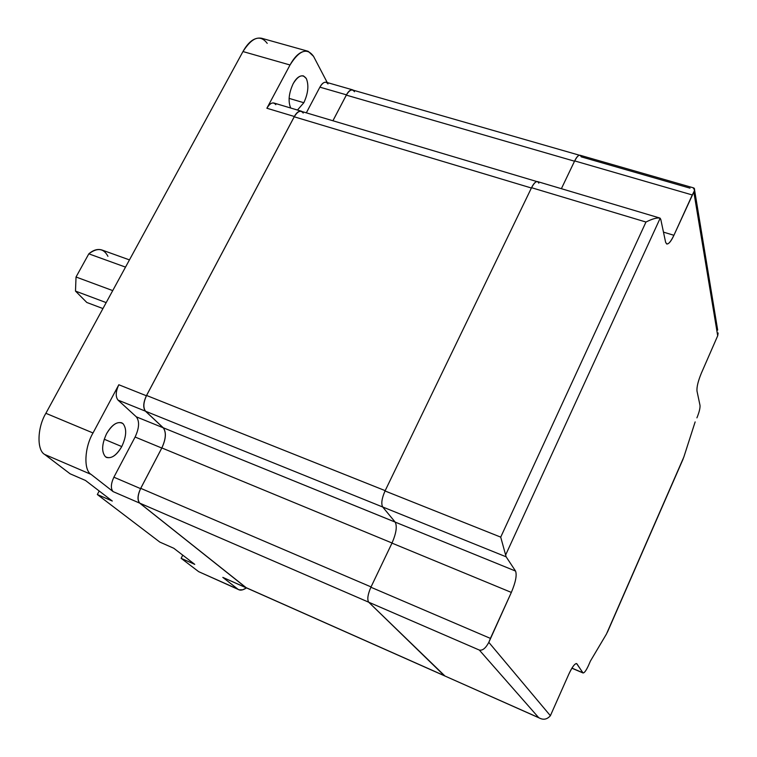 <?xml version="1.0" encoding="UTF-8"?>
<svg xmlns="http://www.w3.org/2000/svg" width="757" height="757" viewBox="0 0 757 757"><rect width="100%" height="100%" fill="white"/><g stroke="black" fill="none" stroke-linecap="round" stroke-linejoin="round"><path stroke-width="1.14" d="M129.456 259.897L102.044 250.037C97.776 248.656 93.366 249.924 88.824 253.832L125.52 267.117L88.824 253.832C97.35 247.407 103.718 248.23 107.929 256.32M104.201 439.23L121.763 446.573C126.514 436.325 126.93 428.689 123.031 423.665L121.716 422.813C116.55 421.592 111.516 425.197 106.614 433.629C112.49 424.034 117.96 420.712 123.031 423.665C126.93 428.689 126.514 436.325 121.763 446.573C116.067 456.045 110.636 459.442 105.45 456.755C101.372 451.853 101.76 444.141 106.614 433.629C101.76 444.141 101.372 451.853 105.45 456.755L106.576 457.465C111.809 458.685 116.871 455.061 121.763 446.573L104.201 439.23M289.07 98.372L303.831 102.725C308.146 93.366 308.988 85.323 306.358 78.605L303.491 75.918C299.8 75.265 296.365 77.857 293.177 83.667C288.777 93.234 287.953 101.343 290.688 108.014C287.953 101.343 288.777 93.234 293.177 83.667C298.305 75.388 302.696 73.703 306.358 78.605C308.988 85.323 308.146 93.366 303.831 102.725L289.07 98.372M246.801 587.962L444.255 675.641L245.987 587.602L139.799 503.168C137.282 500.159 137.594 495.22 140.736 488.341L371.044 586.912L140.736 488.341C137.594 495.22 137.282 500.159 139.799 503.168L479.313 650.055L538.681 717.645C543.1 720.238 546.999 719.595 550.386 715.715L488.814 642.352C485.691 648.229 482.521 650.793 479.313 650.055C482.521 650.793 485.691 648.229 488.814 642.352L490.413 638.397L370.892 587.233C367.76 594.482 367.031 599.468 368.697 602.193L479.313 650.055L538.681 717.645L444.397 675.774L539.684 718.156L444.397 675.774L368.697 602.193C367.031 599.468 367.76 594.482 370.892 587.233L391.984 543.119L511.344 592.419C515.64 582.228 517.04 575.112 515.555 571.062L506.14 556.821L505.629 555.004L660.17 218.215C657.331 217.429 652.6 218.707 645.967 222.038L500.718 537.129L505.629 555.004L500.718 537.129L385.029 490.971C381.793 498.399 381.017 503.736 382.682 506.972L506.14 556.821L515.555 571.062L163.247 427.771C166.474 432.181 166.01 438.909 161.856 447.945L392.031 543.006L161.856 447.945C166.01 438.909 166.474 432.181 163.247 427.771L145.581 411.25L382.711 507.01L145.581 411.25C143.007 407.768 143.338 402.506 146.574 395.466C143.338 402.506 143.007 407.768 145.581 411.25L163.247 427.771L395.145 522.075L382.682 506.972L506.14 556.821L505.629 555.004L660.17 218.215L660.823 219.568L660.17 218.215M140.736 488.341L161.856 447.945L140.736 488.341M536.808 181.538L301.39 111.364C298.845 110.91 296.46 112.717 294.236 116.796L146.574 395.466L385.181 490.65L146.574 395.466L294.236 116.796L531.395 188.01L294.236 116.796C297.719 111.109 300.718 109.86 303.226 113.058M579.351 155.204L352.734 90.036C350.482 89.667 348.352 91.36 346.327 95.127L332.929 120.76L346.327 95.127L574.525 161.203L346.327 95.127C349.564 89.752 352.279 88.626 354.465 91.748M444.984 676.039L368.697 602.193L139.799 503.168L246.337 587.82L444.378 675.764M223.627 577.742L246.413 587.924L222.813 577.383L237.812 589.107C239.818 590.763 242.694 590.375 246.432 587.934L242.685 589.826L239.127 589.826L198.665 571.658L181.131 558.316L182.749 555.146L181.131 558.316L194.748 564.362L173.769 548.257L159.803 542.078L97.331 494.529L99.205 490.99L97.331 494.529L112.301 501.049L85.484 480.458L70.098 473.797L44.663 454.437C36.677 450.188 37.235 427.535 45.874 413.303L242.969 51.552C252.251 37.036 260.332 34.311 267.212 43.357M301.352 111.194L302.043 111.553C299.469 110.333 296.914 111.979 294.369 116.493C296.545 112.519 298.873 110.749 301.352 111.194L273.939 103.028C271.403 102.564 269.038 104.296 266.871 108.242L294.369 116.493L146.394 395.76C143.234 402.629 142.912 407.758 145.429 411.165L118.007 400.093C115.405 396.668 115.67 391.558 118.821 384.755C115.67 391.558 115.405 396.668 118.007 400.093L145.429 411.165C142.912 407.758 143.234 402.629 146.394 395.76L118.821 384.755L93.016 432.976C84.396 447.472 83.469 470.305 91.124 474.421L113.115 491.615C110.569 488.653 110.825 483.855 113.881 477.203L140.565 488.625L113.881 477.203C110.825 483.855 110.569 488.662 113.115 491.615L139.657 503.102L246.413 587.924M352.705 89.875L326.229 82.267C323.977 81.879 321.867 83.516 319.889 87.159L346.451 94.843C348.428 91.171 350.51 89.515 352.705 89.875L353.339 90.215C351.059 89.108 348.769 90.651 346.451 94.843L332.91 120.76L346.451 94.843L319.889 87.159C323.059 81.964 325.756 80.885 327.98 83.942M306.33 112.84L319.889 87.159L306.33 112.84M145.429 411.165L163.181 427.762L136.317 416.833C139.676 421.289 139.269 428.017 135.106 437.026L161.78 448.04C165.963 438.956 166.426 432.19 163.181 427.762L136.317 416.833L118.007 400.093L136.317 416.833C139.676 421.289 139.269 428.017 135.106 437.026L161.78 448.04L140.565 488.625L161.78 448.04C165.963 438.956 166.426 432.19 163.181 427.762L145.429 411.165M113.881 477.203L135.106 437.026L113.881 477.203M200.832 572.633L237.812 589.107L222.813 577.383L246.063 587.706L139.657 503.102C137.197 500.159 137.5 495.343 140.565 488.625C137.5 495.343 137.197 500.159 139.657 503.102L113.115 491.615L91.124 474.421L44.663 454.437L70.098 473.797L85.484 480.458L112.301 501.049L97.331 494.529L159.803 542.078L173.769 548.257L194.748 564.362L181.131 558.316L198.665 571.658L238.71 589.656M313.559 56.378L327.251 82.56L313.559 56.378C307.096 47.35 299.252 50.217 290.026 64.988L242.969 51.552L45.874 413.303L93.016 432.976L118.821 384.755L146.394 395.76L294.369 116.493L266.871 108.242L290.026 64.988C295.656 54.741 301.731 50.189 308.25 51.325L313.559 56.378M297.463 110.039L303.831 102.725L297.463 110.039M307.522 51.116L261.6 38.257C254.825 37.046 248.618 41.474 242.969 51.552L290.026 64.988L266.871 108.242C270.277 102.744 273.258 101.561 275.803 104.684M91.124 474.421C83.469 470.305 84.396 447.472 93.016 432.976L45.874 413.303C37.235 427.535 36.677 450.188 44.663 454.437L91.124 474.421M76.031 277.005L88.824 253.832L76.031 277.005L112.727 290.603L76.031 277.005L75.492 291.095L106.188 302.611L75.492 291.095L76.031 277.005M102.943 308.563L86.8 302.469L75.492 291.095L86.8 302.469L102.943 308.563M606.461 634.035L590.432 661.041L588.52 665.422C586.221 670.456 584.395 672.973 583.051 672.973L576.616 663.586C574.686 663.548 572.055 667.135 568.744 674.326L550.386 715.715L568.744 674.326C572.538 666.274 575.273 662.801 576.966 663.898L582.824 672.755L571.932 668.109L582.824 672.755C583.997 673.493 585.899 671.043 588.52 665.422L590.432 661.041L606.461 634.035L683.836 457.039L606.461 634.035M681.943 461.713L683.836 457.039L681.943 461.713M695.144 421.904L683.836 457.039L695.144 421.904M694.065 191.53L693.828 191.975C694.992 189.458 694.765 188.048 693.128 187.755L694.576 189.998L717.674 330.09M693.128 187.755L580.07 155.251C578.405 155.053 576.597 156.936 574.667 160.91L692.277 194.956L693.828 191.975L717.702 335.758L718.147 332.976M690.006 188.152L581.215 156.841C579.871 153.86 577.695 155.213 574.667 160.91L561.382 188.692L574.667 160.91L692.277 194.956L673.919 235.285L663.473 232.134L673.919 235.285C669.803 243.612 667.031 245.893 665.583 242.126L666.718 244.009C668.762 244.161 671.156 241.256 673.919 235.285L693.828 191.975L717.702 335.758L701.361 373.163C698.124 381.045 696.667 386.988 696.979 391C696.667 386.988 698.124 381.045 701.361 373.163L717.702 335.758M645.967 222.038L531.546 187.698L645.967 222.038L500.718 537.129L385.029 490.971L531.546 187.698L385.029 490.971C381.793 498.399 381.017 503.736 382.682 506.972L395.173 522.103L515.555 571.062C517.04 575.112 515.64 582.228 511.344 592.419L490.413 638.397L370.892 587.233L391.984 543.119C396.242 533.307 397.302 526.304 395.173 522.103C397.302 526.304 396.242 533.307 391.984 543.119L511.344 592.419L488.814 642.352L550.386 715.715M665.583 242.126L660.823 219.568L665.583 242.126M659.659 217.988L537.602 181.604C535.701 181.358 533.685 183.383 531.546 187.698C534.811 181.652 537.243 180.138 538.833 183.166M576.096 663.539L576.966 663.898L576.096 663.539M700.007 405.355C700.225 408.137 699.194 412.31 696.913 417.855C699.194 412.31 700.225 408.137 700.007 405.355L696.979 391L700.007 405.355M607.369 632.284L683.06 459.158M571.876 668.204L583.051 672.973"/></g></svg>
